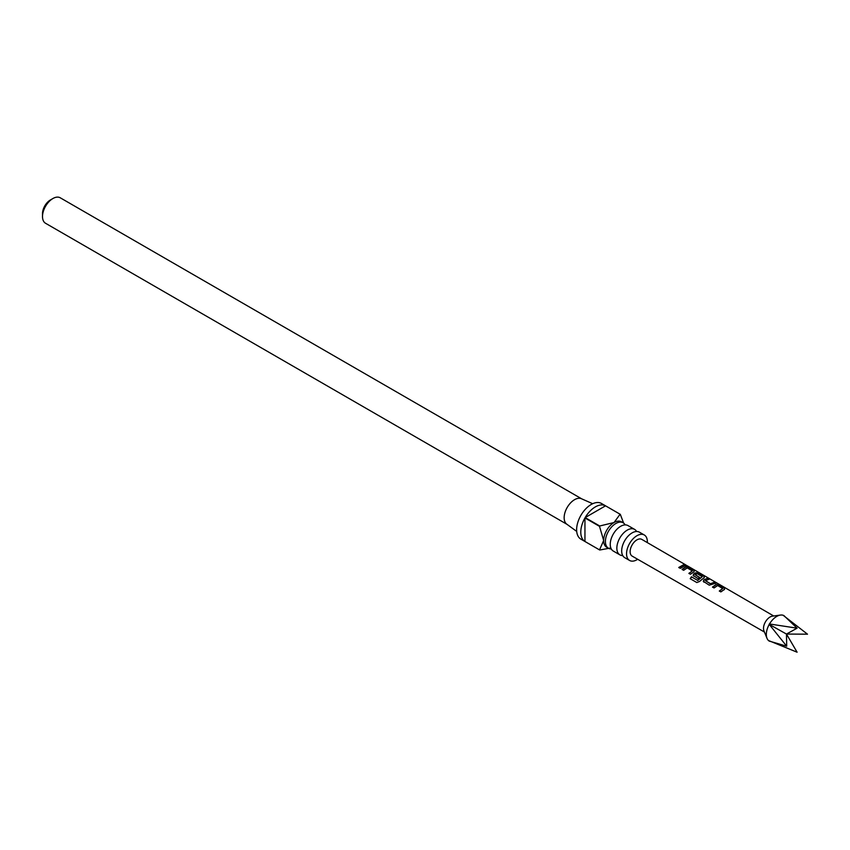 <?xml version="1.0" encoding="UTF-8"?>
<svg xmlns="http://www.w3.org/2000/svg" width="850" height="850" viewBox="0 0 850 850"><rect width="100%" height="100%" fill="white"/><g stroke="black" fill="none" stroke-linecap="round" stroke-linejoin="round"><path stroke-width="1.27" d="M685.334 565.059L687.331 565.845M634.61 529.391L627.991 525.576A14.705 8.489 120 0 0 620.638 526.309A14.705 8.489 120 0 0 617.992 528.233A14.705 8.489 120 0 0 610.587 541.057A14.705 8.489 120 0 0 613.286 551.055L619.894 554.869A14.705 8.489 -60 0 1 617.642 543.086A14.705 8.489 -60 0 1 627.247 530.124A14.705 8.489 -60 0 1 634.61 529.391A14.705 8.489 -60 0 1 636.607 531.494M644.3 534.99L639.434 532.185A14.705 8.489 120 0 0 632.081 532.908A14.705 8.489 120 0 0 629.425 534.841A14.705 8.489 120 0 0 622.019 547.666A14.705 8.489 120 0 0 624.729 557.653L629.595 560.469A14.705 8.489 -60 0 1 627.343 548.686A14.705 8.489 -60 0 1 636.947 535.723A14.705 8.489 -60 0 1 644.3 534.99A14.705 8.489 -60 0 1 647.317 542.597M716.104 584.524L719.004 585.034L724.476 588.2L724.476 589.379L720.853 591.908L719.302 591.005L722.702 588.561L717.666 585.533L714.043 587.956L712.491 587.053L716.104 584.524L719.004 585.034M718.919 585.299L724.476 588.2L724.476 589.379M703.811 582.016L703.726 579.934L707.423 578.308L708.985 579.211L705.489 580.688L710.536 583.748L714.234 582.25L715.785 583.164L709.261 585.183L703.237 581.241M693.674 576.13L693.589 574.048L695.842 572.773L698.732 573.272L704.214 576.438L704.204 577.628L699.369 581.57L696.756 582.505L690.2 578.701L691.454 576.799L697.627 580.38L702.259 576.704L697.223 573.676L695.183 574.706L699.614 577.416L698.137 578.722L693.09 575.354M693.133 575.439L693.621 574.271L695.799 573.028L698.647 573.537L704.214 576.438L704.204 577.628M685.706 566.886L688.606 567.396L694.078 570.552L694.078 571.742L690.444 574.26L688.893 573.357L692.293 570.924L687.257 567.896L683.634 570.308L682.082 569.404L685.706 566.886L688.606 567.396M688.521 567.662L694.078 570.552L694.078 571.742M683.825 564.612L685.376 565.526L680.308 568.374L678.757 567.471L683.825 564.612L685.302 565.792M769.207 640.815L797.098 652.205L786.473 634.058L797.098 628.182L783.955 615.623A14.705 8.489 120 0 0 780.438 615.071L772.395 616.165A9.265 5.344 120 0 0 765.425 621.913A9.265 5.344 120 0 0 763.938 630.817L767.008 638.329A14.705 8.489 120 0 0 769.25 641.091L786.696 646.202L786.473 634.058L769.25 624.399A14.705 8.489 120 0 0 767.008 638.329M764.437 632.039L632.124 556.091A9.648 5.567 -60 0 1 632.124 556.091A9.648 5.567 -60 0 1 632.124 556.081A9.648 5.567 -60 0 1 632.124 544.946A9.648 5.567 -60 0 1 641.771 539.378L641.771 539.378A9.648 5.567 -60 0 1 641.782 539.378M780.438 615.071A14.705 8.489 120 0 0 769.494 623.974L769.207 624.091M611.278 548.951A14.705 8.489 -60 0 1 608.462 548.261A14.705 8.489 -60 0 1 606.199 536.477A14.705 8.489 -60 0 1 615.814 523.515A14.705 8.489 -60 0 1 623.167 522.793A14.705 8.489 -60 0 1 625.175 524.896M608.462 548.261L606.709 547.262A14.705 8.489 -60 0 1 603.67 540.526A14.705 8.489 -60 0 1 614.061 522.516L620.096 514.229L605.54 505.824A20.591 11.889 120 0 0 595.351 506.897A20.591 11.889 120 0 0 585.161 517.586L599.718 525.991L614.061 522.516A14.705 8.489 -60 0 1 621.424 521.783L623.167 522.793M610.821 547.952L599.718 550.014A20.591 11.889 -60 0 1 599.611 549.95L580.89 539.144A20.591 11.889 -60 0 1 577.734 522.644A20.591 11.889 -60 0 1 591.186 504.496A20.591 11.889 -60 0 1 601.481 503.476L620.202 514.282A20.591 11.889 -60 0 1 620.309 514.346L623.613 523.09M585.161 541.609L599.505 549.886L603.67 540.526L599.505 526.352L584.949 517.947A20.591 11.889 120 0 0 584.949 541.482L599.505 549.886A20.591 11.889 -60 0 0 599.611 549.95M576.704 531.42L566.748 524.153A14.705 8.489 -60 0 1 565.069 512.242A14.705 8.489 -60 0 1 574.547 499.694A14.705 8.489 -60 0 1 581.432 498.727L592.705 503.721M637.691 559.279A14.705 8.489 -60 0 1 636.947 559.736A14.705 8.489 -60 0 1 629.595 560.469M622.721 555.56A14.705 8.489 -60 0 1 619.894 554.869M42.5 216.538L42.5 213.658A11.178 6.449 -60 0 1 50.405 199.962L52.902 198.528A14.705 8.489 120 0 0 42.5 216.538A14.705 8.489 120 0 0 45.549 223.274L566.961 524.312M581.676 498.833L60.254 197.795A14.705 8.489 120 0 0 52.902 198.528L50.405 199.962M584.949 541.482L584.949 517.947M585.161 517.586L605.54 505.824M769.25 624.399L786.696 646.202M797.098 628.182L769.494 623.974M786.473 634.058L807.5 634.185L783.7 615.729M678.831 567.651L683.751 564.889M685.227 565.335L686.736 565.834M682.157 569.585L685.674 567.152M688.968 573.537L692.293 570.924M693.993 570.828L694.036 571.997M696.904 582.59L690.349 578.786L691.571 576.938L697.627 580.38M704.129 576.704L704.172 577.883M699.646 577.639L695.183 574.706M697.733 580.518L702.259 576.704M703.885 582.186L703.726 579.934M705.489 580.688L710.568 583.961L714.234 582.25M714.149 582.526L715.711 583.429M703.758 580.146L707.423 578.308M707.349 578.574L708.9 579.477M712.566 587.222L716.072 584.789M719.376 591.175L722.702 588.561M724.391 588.466L724.444 589.634M773.713 615.984L687.289 565.803M686.184 565.165L641.771 539.378"/></g></svg>
